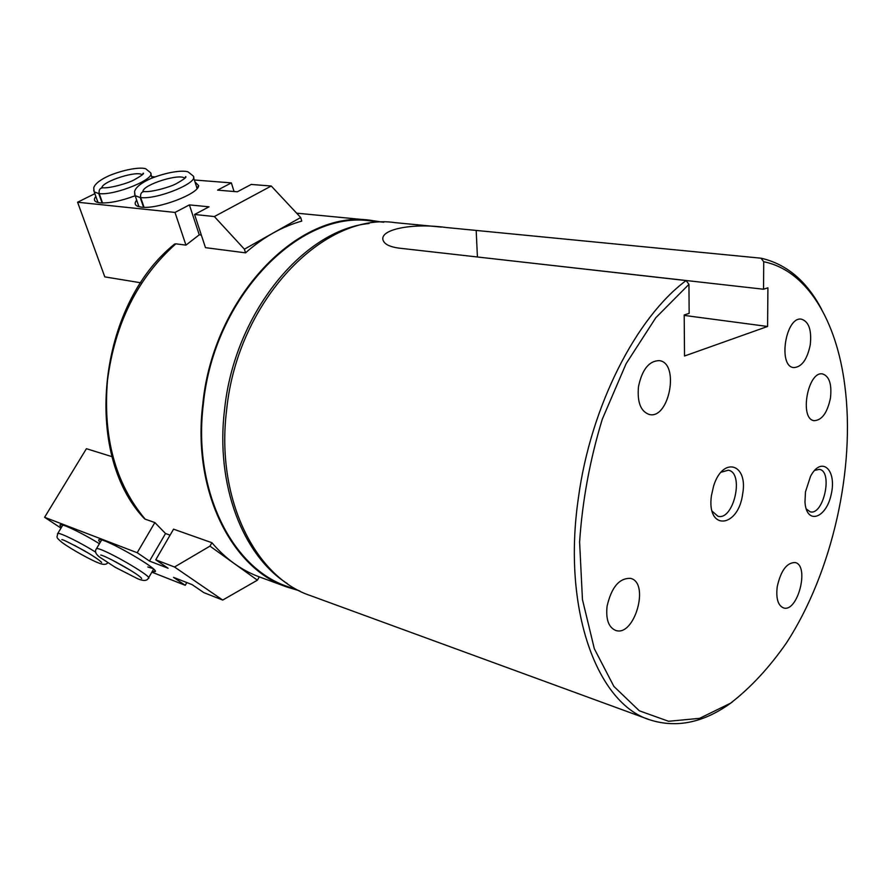 <?xml version="1.0" encoding="UTF-8"?>
<svg xmlns="http://www.w3.org/2000/svg" width="892" height="892" viewBox="0 0 892 892"><rect width="100%" height="100%" fill="white"/><g stroke="black" fill="none" stroke-linecap="round" stroke-linejoin="round"><path stroke-width="1.34" d="M174.676 244.073L175.835 243.828C137.725 277.858 114.945 323.372 107.497 380.36C102.77 437.236 115.324 483.497 145.162 519.144L144.415 518.665M381.508 221.985L370.37 220.268C299.311 209.497 213.311 296.255 202.785 404.132C192.003 491.236 232.009 569.163 287.525 587.215L297.817 590.292M145.162 519.144L154.851 522.567L165.533 533.528L170.082 535.167M211.906 542.715L209.966 546.127L174.509 567L155.754 559.819L173.561 529.168L211.906 542.715C225.709 558.938 241.498 570.322 259.26 576.868L257.409 580.179L222.71 600.06L203.889 592.656L192.159 584.65L173.516 577.358L185.235 585.308L186.807 582.554M245.545 252.837C263.374 237.149 282.106 226.568 301.764 221.105L300.704 217.514L244.397 249.191L214.359 216.555L194.579 214.481L205.472 247.664L245.545 252.837L244.397 249.191M175.835 243.828L185.949 245.133L199.25 234.808L201.336 235.064M742.69 493.733C738.453 528.231 706.263 531.387 711.437 495.606L713.578 486.14C722.765 455.868 748.21 463.561 742.69 493.733M805.476 491.849L804.974 501.951C806.312 525.31 826.282 518.72 831.266 494.09C836.964 469.605 821.476 455.489 810.549 476.283L805.476 491.849M607.062 606.326C605.735 619.316 608.578 627.332 615.591 630.388C634.402 637.423 650.101 582.677 630.566 578.384C619.271 577.938 611.444 587.248 607.062 606.326M777.233 586.68C775.862 598.454 777.969 605.534 783.522 607.92C797.794 612.86 809.891 565.193 795.073 562.529C786.777 562.607 780.823 570.646 777.233 586.68M830.452 398.066C827.341 412.784 821.922 420.31 814.173 420.656C799.009 419.296 807.862 370.425 822.68 373.96C829.359 376.335 831.957 384.363 830.452 398.066M638.482 386.693C637.1 402.27 640.724 411.547 649.365 414.512C669.39 419.496 679.849 362.765 659.244 360.613C649.008 360.847 642.084 369.544 638.482 386.693M810.259 344.791C807.204 359.576 801.685 367.181 793.713 367.593C777.612 366.523 785.718 315.891 801.529 319.191C808.877 321.644 811.787 330.174 810.259 344.791M684.197 315.411L767.588 326.472L767.912 287.815L763.541 289.231L763.73 261.746C807.082 270.421 836.573 320.763 844.746 385.065C855.796 468.133 832.258 572.374 786.566 642.764C769.417 667.428 750.774 687.554 730.626 703.141L699.618 718.339L668.576 721.282L639.33 710.801L613.897 686.427L594.328 648.74L582.454 599.569L579.599 542.024C582.376 500.747 589.924 459.826 602.278 419.24L626.128 363.657L655.832 317.697L688.947 284.347L686.104 280.567C636.208 317.53 590.671 406.317 578.406 497.859C561.949 609.76 597.294 703.799 649.8 719.833C677.028 728.508 704.58 722.52 732.455 701.87M767.588 326.472L684.521 356.008L684.197 314.965L689.148 313.36L688.947 284.347M821.532 309.145C806.613 280.947 786.432 263.965 760.987 258.189L763.73 261.746M441.35 227.092L395.212 222.654C324.164 211.783 237.54 300.247 226.613 410.075C215.507 498.762 255.435 577.782 310.962 595.8L648.685 719.42M760.987 258.189L446.1 227.505C411.134 222.543 376.58 229.98 383.738 241.565C385.734 244.821 390.796 247.006 398.936 248.121L686.104 280.567M383.772 222.208L370.392 220.915C299.556 210.144 213.835 296.635 203.331 404.154C192.583 490.979 232.466 568.661 287.826 586.635L299.924 591.062M369.143 223.502C303.47 229.746 234.395 313.226 224.572 409.45C215.295 485.159 243.014 555.749 287.302 583.569M712.184 511.239L717.915 516.245C733.681 520.995 744.608 472.615 728.307 470.207L721.026 472.258M806.178 508.864L810.159 511.807C823.528 515.754 833.217 471.188 819.38 469.359L814.563 470.407M473.028 256.495L763.541 289.231M185.949 245.133L174.999 212.43L189.394 204.892L209.04 206.81L194.579 214.481M140.836 282.797L104.799 276.877L77.582 202.228L174.999 212.43M234.05 191.512L231.351 182.893L194.345 179.994M154.929 176.906L151.729 176.661M300.704 217.514L271.246 186.015L251.198 184.443L237.35 191.791L217.559 190.119L231.351 182.893M199.25 234.808L189.394 204.892M94.853 193.675L77.582 202.228M135.149 195.749C120.955 201.035 109.27 203.398 100.082 202.874L96.938 202.216C93.995 201.079 93.627 199.161 95.845 196.463M194.969 181.912L198.637 185.558C199.172 193.72 157.694 209.52 141.516 207.156L138.004 206.431C134.748 205.171 134.302 203.075 136.666 200.154M271.246 186.015L214.359 216.555M139.13 206.754L138.305 204.892M196.496 186.618L196.998 188.636M98.153 202.562L97.473 201.001M144.047 207.301L140.702 197.589C157.94 199.741 200.343 181.912 192.984 175.813L188 171.855C182.369 169.937 166.458 172.178 150.614 178.645C135.74 185.346 134.703 190.765 134.569 191.78L135.105 195.638L140.211 197.545L143.567 207.29M144.169 191.579C141.315 191.925 140.167 193.932 140.702 197.589M102.569 203.008L99.224 193.62C115.447 195.66 157.26 178.21 150.313 172.502L145.82 168.833C141.215 166.971 126.173 168.889 110.062 175.278C95.254 181.745 93.883 186.974 93.727 188.022L94.206 191.869L98.767 193.575L102.123 202.997M102.636 187.822C99.815 188.145 98.677 190.074 99.224 193.62M151.852 572.162L185.235 585.308M154.851 522.567L137.19 552.717L44.6 517.293L60.991 528.12M44.6 517.293L86.412 448.698L112.169 456.715M209.966 546.127L257.409 580.179M155.754 559.819L168.086 568.237L149.499 561.068L137.19 552.717M165.533 533.528L149.499 561.068M61.526 527.228C59.708 525.511 59.474 524.663 60.823 524.686C64.458 524.518 84.539 534.408 99.413 543.73M100.25 542.314C98.343 540.485 98.131 539.582 99.625 539.604C106.85 539.036 159.735 569.609 155.141 571.638L152.253 571.482M174.509 567L222.71 600.06M152.989 568.561L147.827 566.989M476.194 230.738L477.421 256.918M134.581 193.999L138.851 206.465M184.722 178.344C180.374 172.959 143.378 184.432 142.876 191.356M93.727 190.475L97.953 202.35M142.185 174.854C137.624 170.16 102.736 181.199 101.811 187.655M137.959 578.852C143.456 581.093 146.879 580.948 148.228 578.406C155.609 578.15 100.852 546.618 96.481 548.658L96.146 549.238M112.281 560.109L130.6 570.356M95.801 552.26C81.194 542.972 59.842 532.413 57.779 533.427L57.478 533.929M74.627 545.413L89.401 553.72M144.404 518.676C82.354 453.861 97.551 305.354 174.642 244.04M259.26 576.868L286.332 586.78M296.635 213.166L370.37 220.268M197.032 188.468L198.637 185.558M197.043 188.301L193.519 177.463M143.991 191.501L142.765 191.635M184.867 178.199L185.636 176.583C187.052 177.006 183.93 179.359 176.293 183.663C170.316 187.064 150.993 192.482 144.181 191.524M152.175 177.999L150.793 173.918M102.469 187.744L101.476 187.822M142.43 174.609L143.166 173.171C144.638 173.394 141.616 175.635 134.101 179.894C127.902 183.373 108.969 188.658 102.636 187.755M154.818 570.434L155.141 571.638M101.643 539.983L96.481 548.658C94.507 551.2 95.556 554.021 99.625 557.11L115.258 567.312L137.624 578.718M153.614 569.129L148.574 577.804M140.847 577.514L141.627 578.551C140.412 574.961 105.78 555.749 100.74 555.058M62.83 525.076L57.779 533.427C57.222 537.731 55.126 536.583 61.804 542.291C71.706 549.65 92.088 560.577 98.131 562.774M107.765 562.763C106.204 564.848 103.093 564.892 98.443 562.908M100.885 561.603L101.599 562.529C99.926 560.421 94.162 556.485 84.316 550.721C70 542.994 62.496 539.292 61.804 539.627"/></g></svg>

